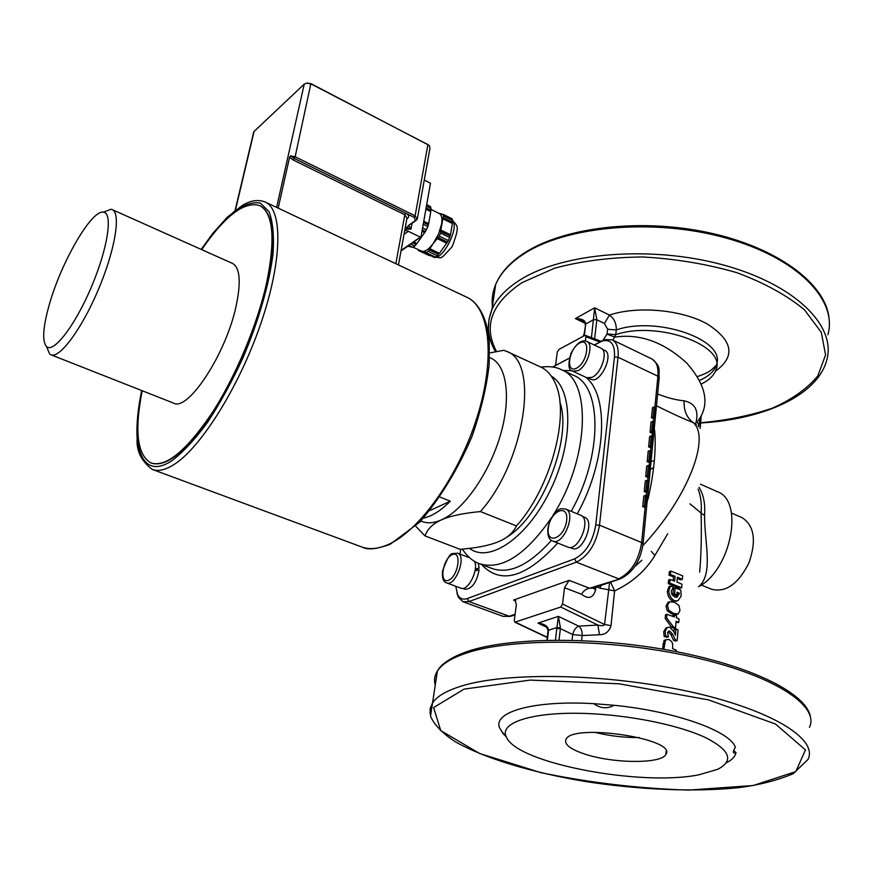 <?xml version="1.0" encoding="UTF-8"?>
<svg xmlns="http://www.w3.org/2000/svg" width="873" height="873" viewBox="0 0 873 873"><rect width="100%" height="100%" fill="white"/><g stroke="black" fill="none" stroke-linecap="round" stroke-linejoin="round"><path stroke-width="1.31" d="M639.101 737.543C624.097 737.696 609.332 735.95 594.797 732.305M584.517 753.977C570.036 749.089 563.871 744.2 566.02 739.3C572.677 722.942 677.874 738.853 665.87 754.403C661.647 764.093 612.617 763.58 584.517 753.977M151.455 463.159C166.35 467.622 186.527 451.199 211.986 413.9C235.786 377.409 257.71 325.258 267.094 282.852C275.944 239.104 273.686 213.438 260.318 205.853L259.947 205.668C244.68 200.812 225.256 215.467 201.674 249.623M142.19 390.744C134.289 431.076 137.236 455.16 151.04 463.006C165.925 467.481 186.102 451.057 211.55 413.747C235.361 377.245 257.295 325.083 266.68 282.666C275.541 238.918 273.293 213.252 259.925 205.668L260.318 205.853M51.06 354.831L173.465 403.064C187.695 412.056 225.801 354.416 236.037 306.412C241.199 282.077 240.042 267.749 232.556 263.439L232.349 263.34M49.15 305.124C60.87 262.773 91.512 209.487 103.44 212.183C113.13 212.772 107.881 248.194 91.479 286.759C75.22 325.389 53.591 353.5 46.553 346.625C42.013 341.387 42.875 327.55 49.15 305.124M46.793 347.203L49.652 353.991L50.874 354.765C59.451 358.989 81.669 329.208 98.333 289.672C115.105 250.191 121.151 213.198 112.279 209.64L110.904 209.247L103.592 212.117M584.561 517.263L584.648 517.307C595.615 520.985 582.422 553.547 572.055 548.342L569.785 547.436M475.774 569.316L475.85 570.604M474.432 561.23C479.091 569.633 467.906 591.73 460.846 588.151L446.529 582.869C455.346 587.103 467.022 555.992 457.67 553.22L453 553.526C450.403 552.816 446.878 558.775 442.436 571.4C442.011 578.144 443.375 581.964 446.529 582.869M586.852 341.463L601.006 348.218C608.448 350.946 601.748 373.098 592.178 377.3L586.896 377.769L572.688 371.178L577.926 370.676C587.442 366.398 594.207 344.158 586.852 341.463C583.655 340.197 578.275 339.957 571.018 353.249C567.788 364.488 568.345 370.468 572.688 371.178M602.414 349.309L604.749 350.411C614.494 354.263 600.024 384.491 590.966 379.242L588.708 378.195M552.664 367.064L569.349 358.214M594.284 344.999L602.534 340.917C611.165 339.139 615.138 344.529 614.45 357.112L595.746 524.989C592.767 541.86 585.707 553.155 574.576 558.873L467.328 598.551C463.017 600.002 459.765 598.692 457.594 594.611L455.761 586.274M459.984 554.104L460.704 549.27M475.032 570.811L479.113 569.763C476.68 582.553 471.944 589.046 464.927 589.264L462.559 588.391M478.284 563.227L479.168 568.039L475.239 569.447M456.928 593.062L458.358 597.219L462.974 601.737L468.987 601.552L576.376 562.147C588.544 555.937 596.248 543.628 599.5 525.197L618.029 357.221C618.826 348.229 616.916 342.434 612.279 339.848L604.967 339.586L594.207 344.966M569.371 358.126L552.554 367.042M555.544 365.46L557.247 352.223L558.916 349.44L584.692 335.483L585.445 335.385L585.903 336.749L585.39 340.994M669.591 601.737L674.513 602.261L678.91 605.415L679.98 610.358L678.146 614.014L673.552 613.392L668.783 610.336L667.441 605.458L669.591 601.737L668.434 602.217M663.829 649.348L665.553 640.007L668.936 639.363L671.763 641.72L672.636 643.936L672.636 648.65L676.357 650.21L676.237 651.629M674.491 614.974L676.586 615.836L676.422 617.8L679.041 618.957L678.736 622.471L676.117 621.314L675.56 627.742L673.389 626.847L666.612 617.909L666.939 614.265L674.316 616.938L674.491 614.974L672.788 615.454L672.712 616.305M726.271 762.871C732 759.936 735.241 756.52 736.015 752.613C733.735 753.552 732.916 752.963 733.549 750.845L735.339 747.244C730.177 731.072 674.927 711.233 614.09 705.286L593.738 703.671C534.08 700.135 493.398 711.801 499.411 727.471L502.881 733.364L505.38 735.884M736.015 752.613L733.702 750.42M609.605 582.487L604.553 624.479C603.81 625.865 601.595 626.061 597.918 625.068L578.679 626.127C581.265 628.211 582.411 631.354 582.127 635.544L599.467 634.726C605.284 634.693 609.125 631.67 611.002 625.657L604.553 624.479L562.572 604.051L564.504 587.736L569.131 580.349L513.51 600.067L515.888 600.951M562.572 604.051L560.717 607.019L514.852 622.209L514.284 620.354L516.358 604.585L514.895 600.046L513.51 600.067M698.924 774.798C640.269 786.649 517.242 763.177 506.591 737.379C497.566 722.058 536.142 710.316 594.458 713.896C635.708 716.231 680.46 725.856 705.395 737.521C730.134 750.147 734.226 760.743 717.693 769.309L698.924 774.798M614.09 705.286C607.259 709.051 600.471 708.516 593.738 703.671M741.93 517.602L742.148 517.689C754.337 525.644 756.585 540.725 748.925 562.943C738.318 583.895 725.965 592.691 711.844 589.33L701.237 585.052M698.498 586.787L698.793 586.612C731.378 569.491 744.233 500.764 717.377 491.695L717.093 491.564M698.793 586.612C713.634 573.845 704.446 541.937 704.555 515.474L701.106 513.084C701.674 534.767 701.194 554.453 699.666 572.153M654.444 417.621L652.786 418.363L651.476 417.763L652.469 407.669L654.117 406.905L655.427 407.516L654.444 417.621L653.135 417.01L654.117 406.905M651.607 446.758L649.938 447.478L648.617 446.878L649.621 436.609L651.28 435.878L652.6 436.478L651.607 446.758L650.276 446.158L651.28 435.878M648.715 476.407L647.035 477.095L645.704 476.505L646.729 466.062L648.399 465.353L649.73 465.942L648.715 476.407L647.373 475.818L648.399 465.353M645.769 506.58L644.088 507.235L642.735 506.656L643.783 496.028L645.463 495.351L646.806 495.929L645.769 506.58L644.427 506.002L645.463 495.351M647.253 491.423L645.573 492.099L644.23 491.521L645.267 480.979L646.937 480.292L648.279 480.87L647.253 491.423L645.9 490.844L646.937 480.292M650.167 461.511L648.497 462.221L647.166 461.631L648.181 451.265L649.85 450.555L651.171 451.145L650.167 461.511L648.835 460.922L649.85 450.555M653.026 432.124L651.367 432.855L650.058 432.255L651.051 422.074L652.709 421.332L654.019 421.932L653.026 432.124L651.716 431.524L652.709 421.332M564.504 587.736L581.516 594.251C583.71 590.694 586.383 588.686 589.548 588.238L620.681 578.69C632.892 572.612 640.335 561.066 643.03 544.054L641.677 542.526C638.654 560.739 630.972 572.83 618.63 578.799L576.376 562.147L574.576 558.873M698.084 426.1L698.88 424.562L697.232 422.074M698.695 426.744L700.255 418.014M651.269 551.365L654.892 555.446L667.692 533.796M610.598 582.149L614.614 590.89C632.205 582.564 645.627 570.746 654.892 555.446M641.851 560.259L634.704 566.653M654.084 460.999L650.189 461.293M682.38 579.388L677.393 577.173L676.968 582.018L681.966 584.233L681.66 587.813L669.7 583.033L670.017 579.443L674.676 581.112L675.102 576.256L670.453 574.587L670.77 571.018L682.675 575.831L682.38 579.388L680.525 579.847L677.284 578.373M681.66 587.813L679.805 588.249L668.271 583.644L668.587 580.065L670.017 579.443M673.17 580.556L673.498 576.824L669.024 575.209L669.34 571.651L670.77 571.018M676.335 614.439L671.883 613.905L667.288 610.914L666.012 606.058L668.107 602.315M677.164 640.651L675.364 639.854L672.647 634.224L669.678 631.004L668.631 631.124L667.627 632.674L668.445 636.821L665.608 635.86L665.182 631.103L667.376 627.458L669.58 627.141L673.705 631.408L675.451 635.162L675.986 628.975L678.081 629.891L677.164 640.651L675.287 641.044L673.541 640.28L670.944 634.693L668.129 631.539M668.445 636.821L666.874 637.345L664.146 636.417L663.742 631.681L665.946 627.971L667.234 627.556M673.967 631.921L674.185 629.411L675.986 628.975M662.454 649.108L664.069 640.553L665.663 639.789M678.736 622.471L676.018 622.504M675.56 627.742L673.781 628.178L671.675 627.327L665.171 618.499L665.499 614.854L666.939 614.265M676.586 601.104L672.974 601.366C669.58 599.293 667.692 596.03 667.31 591.578L668.893 586.711L670.355 586.099L673.345 587.169L671.206 591.305L671.97 594.709L674.905 597.099L677.284 597.023L679.325 593.149L677.077 592.178L676.837 594.95L674.611 594.055L675.156 587.802L680.82 590.224L681.191 596.019L677.961 600.722L674.633 600.842C671.119 598.725 669.155 595.43 668.74 590.966L670.355 586.099M675.898 597.307L677.481 594.535L676.979 593.378M676.837 594.95L675.124 595.451L672.974 594.589L673.52 588.347L675.156 587.802M547.96 631.583L548.539 630.251L556.952 627.556L556.832 628.396L560.368 628.647L572.699 634.54C573.779 630.241 575.776 627.436 578.679 626.127L558.425 616.371L556.952 627.556L560.444 628.003L558.425 616.371L537.954 623.104L543.061 624.719M559.015 640.095L560.444 628.003M543.028 624.708C545.287 625.046 546.956 627.032 548.048 630.666L548.539 630.251C548.135 626.29 544.61 623.911 537.954 623.104L546.563 627.196M584.299 335.69L585.718 324.003C585.477 320.424 582.029 318.612 575.383 318.58L581.898 320.336C583.993 321.417 585.117 322.792 585.259 324.461L585.226 324.756M594.589 338.833L596.837 319.758L594.655 307.809L591.447 337.655M546.913 640.236L548.037 630.928M600.788 585.499L600.177 588.216L614.614 590.89L611.002 625.657M599.467 634.726L597.918 625.068L560.717 607.019M647.166 501.473L648.301 497.872L647.548 497.534M648.301 497.872C654.008 472.402 656.158 450.228 654.75 431.338L654.019 430.946M614.45 357.112L618.029 357.221L657.915 376.23L659.17 377.987L643.063 543.661M695.672 423.809C699.175 410.888 695.301 403.217 684.083 400.805C676.411 400.129 667.583 397.87 657.609 394.018M583.873 335.919L585.718 324.003L593.596 319.671L596.837 319.758L604.422 323.447L609.463 315.088L594.655 307.809L575.383 318.58L585.052 323.25M604.422 323.447L607.63 329.23L616.283 329.95C616.458 323.523 614.188 318.569 609.463 315.088C637.072 305.725 681.235 309.599 706.988 323.796C732.884 340.47 735.819 356.195 715.784 370.97M656.463 405.77C670.595 412.885 682.85 418.494 693.217 422.608C686.745 417.774 683.701 410.506 684.083 400.805M642.823 545.69C687.891 497.555 710.829 437.438 693.217 422.608L696.447 424.529M672.974 594.589L674.611 594.055M677.535 593.618L679.325 593.149M665.171 618.499L666.612 617.909M671.675 627.327L673.389 626.847M664.146 636.417L665.608 635.86M673.541 640.28L675.364 639.854M667.288 610.914L668.783 610.336M669.024 575.209L670.453 574.587M673.498 576.824L675.102 576.256M668.271 583.644L669.7 583.033M650.058 432.255L651.716 431.524M647.166 461.631L648.835 460.922M644.23 491.521L645.9 490.844M642.735 506.656L644.427 506.002M645.704 476.505L647.373 475.818M648.617 446.878L650.276 446.158M651.476 417.763L653.135 417.01M559.855 402.06C572.83 437.984 541.827 516.718 506.362 537.452M480.401 511.556L516.478 525.928C512.964 533.054 506.776 538.39 497.905 541.915L497.021 542.275C488.334 545.669 476.014 548.015 460.082 549.324L425.02 535.913C427.366 529.071 432.822 523.724 441.411 519.882C449.879 516.019 462.876 513.248 480.401 511.556C524.946 461.795 539.656 362.011 506.787 351.448L540.998 367.173C547.142 370.087 551.943 375.554 555.392 383.574C570.287 414.61 550.732 488.116 516.478 525.928M489.666 352.943L503.83 350.302L506.787 351.448M490.561 357.974L490.921 358.137C506.984 365.34 511.523 398.426 500 436.522C488.585 474.585 463.006 510.454 441.411 519.882C434.001 523.134 427.464 523.636 421.834 521.41L420.841 521.017M425.02 535.913L415.69 526.168M440.134 497.141L450.293 501.178C440.843 510.65 431.939 516.292 423.547 518.104M450.293 501.178L430.116 510.465M475.294 569.01L479.168 568.039M580.578 515.201L580.676 515.234C591.861 518.988 578.33 552.369 567.766 547.055L552.805 541.096M439.326 253.268L437.318 255.734L428.217 251.348L433.215 243.502L439.294 236.114L448.406 240.577L447.511 242.127L438.05 237.5M438.552 254.37L429.101 249.809M447.413 242.083L439.457 253.323L429.789 248.652M446.801 243.283L437.133 238.558M428.534 255.134L418.505 250.616L419.291 250.158M428.457 255.222L419.095 250.726M419.586 250.3L424.791 252.122L425.304 251.479L425.489 252.319L434.907 256.848L425.489 252.319M434.514 256.662L429.134 255.418L419.553 250.813M434.438 256.76L424.791 252.122M452.574 220.52L452.476 222.222L443.069 217.563L443.517 216.013L452.574 220.52L452.061 218.774L443.026 214.278L441.225 214.54L441.356 213.874L438.901 213.328M441.956 214.169L441.356 213.874M442.753 218.741L452.378 223.51L450.49 234.782L440.821 230.025L443.069 217.563M450.49 234.782L450.042 235.906M448.406 240.577L450.173 235.972L440.407 231.323L440.821 230.025M452.476 222.222L452.17 223.412M449.726 237.521L440.614 233.058L440.723 231.323M413.136 247.201L421.932 251.348C425.118 251.882 428.872 249.263 433.215 243.502L438.519 234.128L441.552 224.263C442.447 218.512 441.705 214.944 439.326 213.547L430.967 209.389M443.517 216.013L443.026 214.278M418.222 249.645L418.505 250.616M426.428 252.592L428.217 251.348M435.518 256.968L437.318 255.734M408.684 245.564L412.853 247.375L414.762 246.022L410.757 244.091M408.848 245.444L412.853 247.375M411.849 247.081L407.746 246.23M408.575 245.64L411.772 247.179M422.237 229.905L425.478 231.487L427.868 226.511L423.241 224.241M422.587 227.94L426.439 229.817M425.402 231.454L416.988 243.502L413.78 241.952M421.997 231.301L424.791 232.665M426.122 207.927L430.902 210.306L430.596 211.495M426.428 206.181L431.022 208.472L430.902 210.306M423.776 221.24L428.687 223.652L428.239 224.787M425.904 209.16L430.793 211.593L428.687 223.652M431.022 208.472L430.498 206.595L426.69 204.697M412.525 242.836L416.072 244.549L414.762 246.022M416.868 243.436L416.072 244.549M423.547 222.484L428.359 224.841L427.868 226.511M439.294 236.114L440.614 233.058M428.818 145.191L310.875 83.612L306.336 83.197M253.519 132.772L254.076 131.474L304.251 84.114L306.87 83.131L311.279 84.07L427.901 144.612L429.276 145.584L429.974 148.104L417.425 218.326M424.267 180.056L430.487 183.199L421.07 236.561L401.1 250.464M404.035 234.368L408.302 231.29L420.077 237.009M408.302 231.29L404.788 230.199M276.686 207.436L398.503 264.966M406.971 218.217L407.615 218.326C409.361 216.646 408.717 214.944 405.672 213.187L294.266 158.439L290.425 155.863L289.563 157.271L293.383 160.097L404.799 214.769L405.672 213.187L414.239 217.388L415.111 215.817L295.15 156.78L293.383 160.097M405.094 228.562L406.382 229.195L407.255 227.646L405.421 226.751M406.382 229.195L410.987 229.13L407.255 227.646L408.226 225.66L416.148 220.531M289.563 157.271L278.301 207.654M201.292 249.46C212.401 233.746 223.248 221.196 233.822 211.812C243.982 204.62 252.843 201.718 260.427 203.103L269.059 211.637C272.878 221.633 274.198 235.743 273.009 253.956C269.331 283.681 258.746 320.598 243.152 357.406C232.022 381.479 220.138 403.162 207.49 422.434C194.886 439.556 183.035 452.29 171.959 460.649C141.186 481.165 129.848 445.754 141.819 390.591M201.183 249.405L212.903 233.277L226.98 217.497L242.356 205.395C250.671 200.353 258.343 199.251 265.392 202.089C282.961 210.011 282.383 260.852 260.776 323.708C239.311 386.521 201.063 447.489 174.076 464.48C165.368 470.034 158.1 471.682 152.273 469.412C141.339 461.173 136.286 450.828 137.116 438.399C136.319 425.02 137.847 409.066 141.699 390.547M466.564 297.115L467.066 297.355C489.895 307.82 495.646 358.061 477.105 417.065C458.74 476.025 419.444 531.079 388.07 544.599C377.933 549.03 369.072 549.783 361.487 546.869L152.72 469.576M452.367 554.595C462.155 550.361 458.26 576.584 448.471 580.316C438.77 584.168 442.753 558.414 452.367 554.595M576.551 368.166C565.333 374.026 568.519 348.862 579.628 343.024C590.912 336.771 587.878 362.382 576.551 368.166M481.536 564.504C500.535 584.975 525.928 577.817 557.716 543.05M577.26 513.837C606.67 461.293 609.409 395.054 585.565 377.158M571.891 370.719L563.063 370.468M462.33 549.128C467.426 556.679 473.166 561.546 479.539 563.751C501.648 570.429 525.655 555.064 551.54 517.667M552.958 515.419C589.057 459.394 591.916 380.835 561.601 369.792L561.055 369.541M551.398 376.23C573.004 388.398 573.692 441.825 550.623 489.611C527.827 537.582 489.295 563.751 469.521 548.375M540.9 367.118C549.401 366.049 556.297 366.944 561.601 369.792L573.703 375.39C602.239 386.204 602.654 455.935 571.204 511.338M551.43 540.354C529.256 565.126 509.45 574.499 492.001 568.487L480.052 563.936M599.806 342.074L601.988 340.841M515.092 614.254L509.254 616.251L468.987 601.552L467.328 598.551M645.169 506.809L641.677 542.526L599.5 525.197L595.746 524.989M464.076 689.103L530.195 680.089L619.055 683.788L708.538 699.884L775.54 724.055L805.463 749.918L795.772 771.623L753.213 785.514L688.775 790.098C638.883 788.537 589.624 782.732 540.987 772.681L479.67 753.519L440.756 730.603L433.619 707.567L464.076 689.103M496.551 351.524C482.922 326.142 491.434 303.171 522.065 282.612L554.497 268.229C580.96 261.071 610.369 257.317 642.703 256.968C675.549 258.779 706.944 264.017 736.867 272.671C764.606 283.038 787.14 295.423 804.448 309.828L821.286 332.307L825.574 354.885L817.848 375.881C807.241 388.66 792.084 399.408 772.376 408.149C750.725 415.515 726.816 420.382 700.648 422.728M584.157 333.584L583.142 336.312M704.555 515.474C705.384 503.721 703.529 494.336 698.989 487.309M651.618 358.814L651.749 358.879C656.54 361.531 658.591 367.315 657.915 376.23L654.881 407.265M653.844 417.883L653.473 421.681M652.437 432.386L652.055 436.227M651.007 447.009L650.625 450.904M649.567 461.762L649.185 465.702M648.115 476.647L647.722 480.63M646.642 491.663L646.249 495.689M569.131 580.349L589.548 588.238M596.739 586.885L600.177 588.216M581.516 594.251C588.544 599.62 593.247 598.114 595.637 589.744L595.921 587.169M547.273 637.279L515.43 622.22M515.015 614.832L511.24 616.12L503.088 616.349L463.116 601.792M653.419 467.601L649.316 470.22M689.921 503.797L701.106 513.084C701.816 503.776 700.812 495.799 698.105 489.153M581.571 640.553L582.127 635.544L572.699 634.54L572.044 640.247M700.626 422.969C762.74 419.476 817.063 396.058 826.666 360.429C836.88 326.469 795.816 284.696 723.477 265.021C651.313 245.171 563.161 252.69 520.461 279.676C506.187 288.614 496.65 298.653 491.859 309.795L488.989 319.3L488.433 328.946M492.372 306.434C491.564 299.035 492.667 291.735 495.668 284.533C500.48 273.151 509.985 262.86 524.182 253.694C566.675 226.009 654.128 217.999 725.659 237.914C797.365 257.666 838.047 300.061 827.866 334.774M435.278 685.087C433.87 680.231 434.568 675.56 437.395 671.075L430.52 716.198C434.317 725.005 442.698 733.593 455.641 741.952C484.842 758.408 532.039 772.55 584.714 781.4C637.814 789.672 693.369 792.193 737.75 787.773C758.321 785.242 776.795 780.571 793.164 773.74L807.929 759.554C818.645 739.169 771.536 709.585 689.113 691.569C606.888 673.465 507.922 671.784 462.264 685.818C446.976 690.456 437.089 696.108 432.615 702.798L430.171 708.352L430.127 714.147M810.428 716.755C806.237 693.217 752.417 666.426 674.807 651.356C597.285 636.428 510.738 636.941 468.004 651.258C446.889 658.537 439.916 666.285 437.395 671.075C441.902 663.982 451.767 657.926 466.979 652.906C512.418 637.672 610.511 638.512 691.907 656.802C773.511 674.993 820.129 705.722 809.446 727.351M556.832 628.396L555.435 640.105M547.349 640.225L548.451 631.07M654.75 431.338L654.259 428.545M591.054 588.238L593.094 588.129L595.637 589.744M585.903 336.749L599.816 341.998M607.63 329.23L607.03 334.13L602.839 340.415M607.03 334.13L614.919 337.109C639.92 333.431 663.862 342.085 686.745 363.07C706.432 385.56 710.131 404.876 697.865 420.982M612.901 340.154L615.749 334.665L616.283 329.95C656.856 315.72 725.758 339.87 716.602 364.15M607.095 333.933L615.749 334.665C657.26 320.195 727.307 345.599 715.904 369.912C713.939 375.521 709.062 380.224 701.292 384.011M697.407 376.612C708.854 372.465 707.828 372.029 711.309 370.021L716.275 365.263C714.092 371.429 708.516 376.47 699.557 380.399M677.481 594.535L679.281 594.066M667.31 591.578L668.74 590.966M672.974 601.366L674.633 600.842M664.069 640.553L665.553 640.007M662.891 644.154L664.342 643.608M663.742 631.681L665.182 631.103M668.161 631.485L669.678 631.004M670.944 634.693L672.647 634.224M666.012 606.058L667.441 605.458M671.883 613.905L673.552 613.392M565.693 509.068C561.852 508.523 559.757 508.675 559.407 509.516C561.012 508.031 550.612 513.477 547.938 528.296C547.349 535.575 548.942 539.83 552.707 541.064C563.15 546.334 576.769 512.767 565.693 509.068L580.676 515.234M548.331 527.99C550.35 510.629 568.77 502.913 566.642 520.624C564.536 538.434 545.963 545.603 548.331 527.99M452.509 220.203C456.634 226.565 460.857 223.597 452.159 246.644C438.388 261.889 442.807 257.24 433.335 256.913C441.552 262.337 459.82 227.831 452.541 220.498M290.425 155.863L295.15 156.78L310.875 83.612M427.41 144.121L427.901 144.612L415.111 215.817L417.272 219.178L408.226 225.66M408.935 225.747L410.987 229.13L411.991 223.543M254.076 131.474L235.448 210.098M304.251 84.114L276.621 207.403M395.927 263.231L404.799 214.769L406.982 218.152L398.47 264.901M406.851 218.883L407.615 218.326M414.239 217.388L415.373 220.465M665.87 754.403L666.132 751.282M265.392 202.089L467.066 297.355C473.079 299.941 483.609 308.791 487.985 331.664L489.262 341.758L489.175 364.783C486.49 387.765 480.674 411.87 471.715 437.133C457.834 469.379 440.549 497.686 419.848 522.043L390.089 544.337C376.852 549.161 367.642 550.121 362.47 547.229M46.553 346.625L49.652 353.991M103.44 212.183L110.904 209.247M232.556 263.439L112.279 209.64M582.291 516.336L584.648 517.307M457.67 553.22L469.761 557.825M457.594 594.611L458.358 597.219M602.534 340.917L604.967 339.586M506.591 737.379L502.204 731.945M731.454 513.018L742.148 517.689M717.377 491.695L700.419 484.188M514.852 622.209L547.24 637.519M701.161 416.617L700.168 428.457M829.023 317.837C825.214 283.278 777.188 247.506 709.04 232.731C640.924 217.934 564.187 227.111 524.597 252.81C510.214 262.14 500.567 272.725 495.668 284.533L491.859 309.795C486.283 323.948 487.505 337.916 495.526 351.721M593.094 588.129L619.895 578.963M601.126 341.299L585.445 335.385M510.487 616.382L503.088 616.349M612.279 339.848L651.749 358.879C661.843 367.02 658.242 369.748 659.213 377.518M677.284 597.023L676.357 597.296M665.957 639.691L664.506 640.204M667.376 627.458L665.946 627.971M669.34 601.868L667.9 602.435M677.732 614.112L676.302 614.461M490.921 358.137L489.578 357.526M433.335 256.913L431.666 256.116M307.569 82.913L306.87 83.131M420.688 237.052L401.002 251.009M235.132 210.338L253.727 131.921"/></g></svg>
